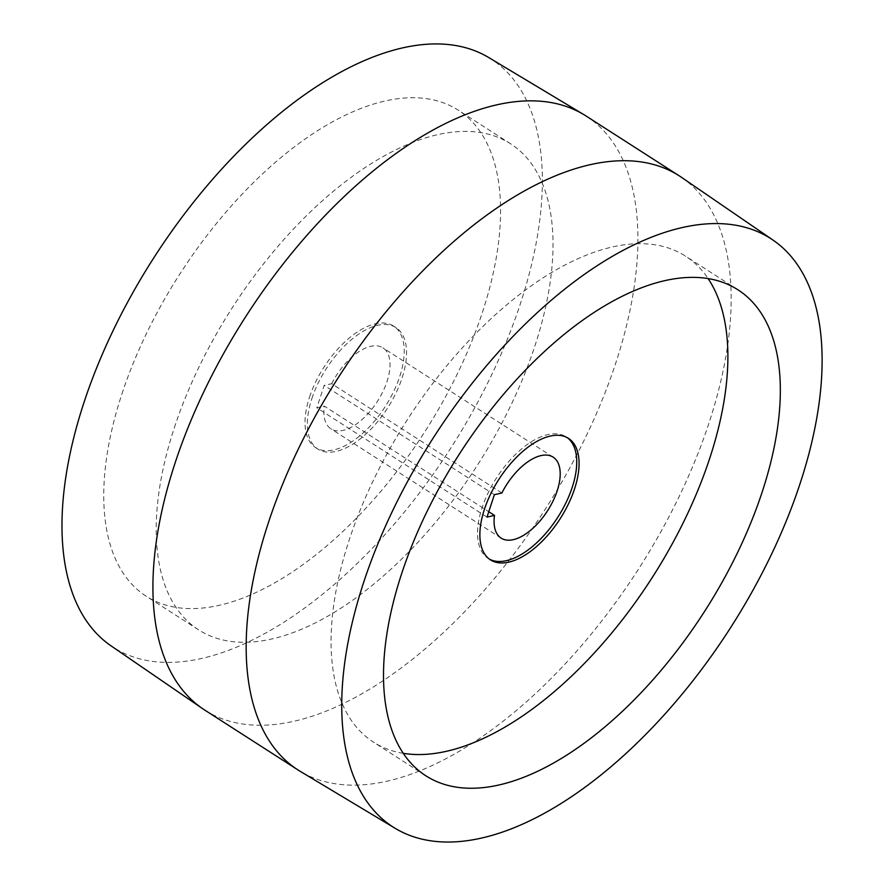 <?xml version="1.0" encoding="UTF-8"?>
<svg xmlns="http://www.w3.org/2000/svg" width="885" height="885" viewBox="0 0 885 885"><rect width="100%" height="100%" fill="white"/><g stroke="black" fill="none" stroke-linecap="round" stroke-linejoin="round"><path stroke-width="0.66" stroke-dasharray="4.42 3.32" d="M501.872 492.989L331.676 383.703L324.187 385.406L316.819 407.819L324.308 406.115L488.774 511.718M494.372 494.693L324.187 385.406M487.004 517.106L316.819 407.819M489.328 559.088A72.194 36.418 -57.3 0 1 488.133 558.38A72.194 36.418 -57.3 0 1 482.071 507.846A72.194 36.418 -57.3 0 1 566.157 436.88A72.194 36.418 -57.3 0 1 567.285 437.677M403.272 753.334A288.787 145.671 -57.3 0 1 373.437 742.128A288.787 145.671 -57.3 0 1 349.199 540.005A288.787 145.671 -57.3 0 1 685.51 256.13A288.787 145.671 -57.3 0 1 708.133 278.598M681.66 177.442A352.96 178.04 -57.3 0 1 638.483 569.132A352.96 178.04 -57.3 0 1 300.269 771.366M586.135 116.046A352.96 178.04 -57.3 0 1 545.226 509.251A352.96 178.04 -57.3 0 1 204.7 710.047M488.774 57.569A349.597 176.347 -57.3 0 1 450.553 448.452A349.597 176.347 -57.3 0 1 111.023 645.84M121.887 394.035A288.787 145.671 -57.3 0 1 458.209 110.16A288.787 145.671 -57.3 0 1 424.745 431.869A288.787 145.671 -57.3 0 1 146.125 596.158A288.787 145.671 -57.3 0 1 121.887 394.035M174.345 427.72A288.787 145.671 -57.3 0 1 510.667 143.846A288.787 145.671 -57.3 0 1 477.192 465.554A288.787 145.671 -57.3 0 1 198.583 629.843A288.787 145.671 -57.3 0 1 174.345 427.72M309.551 397.066A72.194 36.418 -57.3 0 1 393.637 326.1A72.194 36.418 -57.3 0 1 385.263 406.525A72.194 36.418 -57.3 0 1 315.613 447.6A72.194 36.418 -57.3 0 1 309.551 397.066M311.885 398.56A72.194 36.418 -57.3 0 1 395.96 327.594A72.194 36.418 -57.3 0 1 387.597 408.018A72.194 36.418 -57.3 0 1 317.947 449.093A72.194 36.418 -57.3 0 1 311.885 398.56M331.676 383.703A48.133 24.282 -57.3 0 1 382.962 347.849A48.133 24.282 -57.3 0 1 377.386 401.458A48.133 24.282 -57.3 0 1 330.946 428.849A48.133 24.282 -57.3 0 1 324.308 406.115M737.968 289.815L685.51 256.13M425.884 775.813L373.437 742.128M510.667 143.846L458.209 110.16M198.583 629.843L146.125 596.158M395.96 327.594L393.637 326.1M317.947 449.093L315.613 447.6M553.147 457.136L382.962 347.849M501.131 538.124L330.946 428.849M568.48 438.374L566.157 436.88M490.467 559.873L488.133 558.38"/><path stroke-width="1.33" d="M494.372 494.693L501.872 492.989A48.133 24.282 -57.3 0 1 553.147 457.136A48.133 24.282 -57.3 0 1 547.572 510.745A48.133 24.282 -57.3 0 1 501.131 538.124A48.133 24.282 -57.3 0 1 494.494 515.402L487.004 517.106L494.372 494.693M488.774 511.718L494.494 515.402M567.285 437.677A72.194 36.418 -57.3 0 1 557.782 517.305A72.194 36.418 -57.3 0 1 489.328 559.088M401.646 573.679A288.787 145.671 -57.3 0 1 737.968 289.815A288.787 145.671 -57.3 0 1 704.504 611.524A288.787 145.671 -57.3 0 1 425.884 775.813A288.787 145.671 -57.3 0 1 401.646 573.679M708.133 278.598A288.787 145.671 -57.3 0 1 652.046 577.839A288.787 145.671 -57.3 0 1 403.272 753.334M363.691 582.286A349.597 176.347 -57.3 0 1 773.081 240.134A349.597 176.347 -57.3 0 1 730.313 628.096A349.597 176.347 -57.3 0 1 395.318 828.404A349.597 176.347 -57.3 0 1 363.691 582.286M395.318 828.404L300.269 771.366A352.96 178.04 -57.3 0 1 297.957 769.928A352.96 178.04 -57.3 0 1 268.332 522.88A352.96 178.04 -57.3 0 1 679.392 175.927A352.96 178.04 -57.3 0 1 681.66 177.442L773.081 240.134M297.957 769.928L204.7 710.047A352.96 178.04 -57.3 0 1 202.433 708.542A352.96 178.04 -57.3 0 1 175.086 462.999A352.96 178.04 -57.3 0 1 583.823 114.607A352.96 178.04 -57.3 0 1 586.135 116.046L679.392 175.927M202.433 708.542L111.023 645.84A349.597 176.347 -57.3 0 1 83.931 402.642A349.597 176.347 -57.3 0 1 488.774 57.569L583.823 114.607M484.405 509.351A72.194 36.418 -57.3 0 1 568.48 438.374A72.194 36.418 -57.3 0 1 560.116 518.809A72.194 36.418 -57.3 0 1 490.467 559.873A72.194 36.418 -57.3 0 1 484.405 509.351"/></g></svg>
